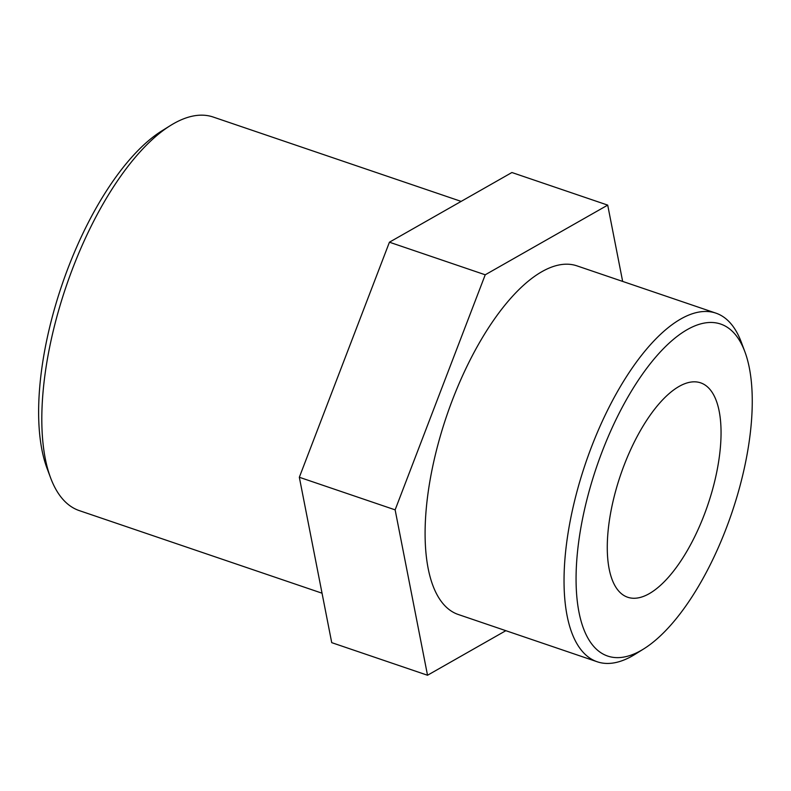 <?xml version="1.0" encoding="UTF-8"?>
<svg xmlns="http://www.w3.org/2000/svg" width="791" height="791" viewBox="0 0 791 791"><rect width="100%" height="100%" fill="white"/><g stroke="black" fill="none" stroke-linecap="round" stroke-linejoin="round"><path stroke-width="1.19" d="M744.865 351.718L741.305 342.187A184.145 74.987 108.8 0 0 715.875 313.127A184.145 74.987 108.8 0 0 680.843 318.951A184.145 74.987 108.8 0 0 574.533 501.089A184.145 74.987 108.8 0 0 597.245 661.78A184.145 74.987 108.8 0 0 635.124 654.266L643.755 648.887A175.345 71.408 -71.2 0 1 578.804 540.945A175.345 71.408 -71.2 0 1 687.29 329.59A175.345 71.408 -71.2 0 1 744.865 351.718A175.345 71.408 -71.2 0 1 731.764 513.043A175.345 71.408 -71.2 0 1 643.755 648.887M715.875 313.127L576.936 265.855A184.145 74.987 108.8 0 0 541.894 271.679A184.145 74.987 108.8 0 0 435.594 453.807A184.145 74.987 108.8 0 0 458.305 614.508L597.245 661.78M679.093 386.423A113.242 46.115 108.8 0 0 613.727 498.429A113.242 46.115 108.8 0 0 627.688 597.245A113.242 46.115 108.8 0 0 649.233 593.665A113.242 46.115 108.8 0 0 714.599 481.66A113.242 46.115 108.8 0 0 700.638 382.844A113.242 46.115 108.8 0 0 679.093 386.423M170.451 125.522L161.819 130.901A199.065 81.068 108.8 0 0 61.896 285.116A199.065 81.068 108.8 0 0 47.025 468.282L50.584 477.804A207.865 84.647 -71.2 0 1 66.108 286.55A207.865 84.647 -71.2 0 1 170.451 125.522A207.865 84.647 -71.2 0 1 173.664 123.614A207.865 84.647 -71.2 0 1 213.204 117.038L461.143 201.398M322.036 593.201L79.288 510.61A207.865 84.647 -71.2 0 1 50.584 477.804M505.845 630.684L427.526 675.247L331.726 642.648L299.334 477.27L389.429 242.204L485.229 274.793L607.706 205.116L511.906 172.517L389.429 242.204M607.706 205.116L622.655 281.408M427.526 675.247L395.134 509.859L299.334 477.27M395.134 509.859L485.229 274.793"/></g></svg>
